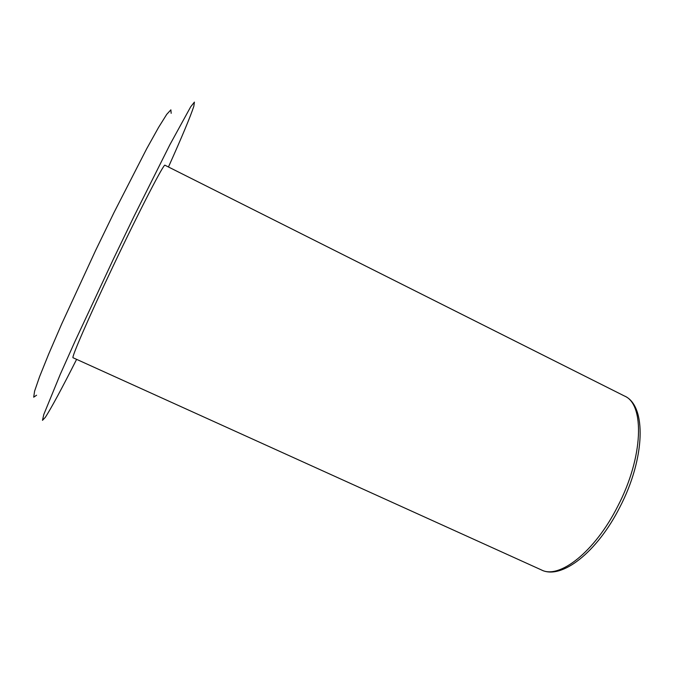<?xml version="1.0" encoding="UTF-8"?>
<svg xmlns="http://www.w3.org/2000/svg" width="674" height="674" viewBox="0 0 674 674"><rect width="100%" height="100%" fill="white"/><g stroke="black" fill="none" stroke-linecap="round" stroke-linejoin="round"><path stroke-width="1.01" d="M113.131 266.129C88.572 317.766 70.905 358.602 73.087 357.759L541.399 569.926C559.108 579.514 594.83 551.93 617.755 506.258C643.51 457.006 644.807 404.063 624.436 395.992L164.995 165.248C164.405 162.426 139.771 209.951 113.131 266.129M36.581 395.217L33.7 397.18L34.593 391.131L39.598 376.64L48.755 353.892L61.722 323.899L95.666 250.349L114.075 212.411L146.679 148.76L158.617 127.335L166.739 114.336L170.876 109.837L171.162 113.308M76.617 359.36C61.671 388.864 51.241 408.183 45.335 417.324L42.479 420.332L43.802 414.476L60.256 374.365L75.075 341.196L113.502 258.858L134.092 216.194L169.831 144.826L190.683 106.812L194.398 102.103L193.851 106.214C190.456 116.551 181.997 136.814 168.458 166.983M624.436 395.992C646.855 405.554 645.237 458.48 619.861 507.143C597.147 552.25 561.383 580.171 541.399 569.926"/></g></svg>
